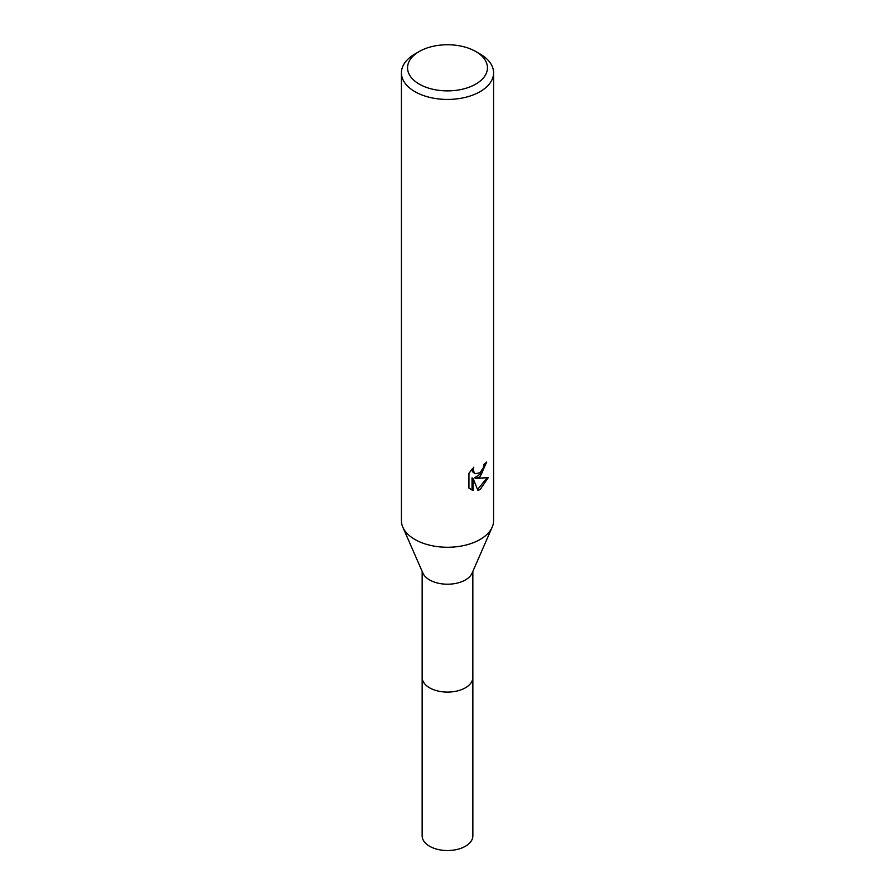 <?xml version="1.0" encoding="UTF-8"?>
<svg xmlns="http://www.w3.org/2000/svg" width="895" height="895" viewBox="0 0 895 895"><rect width="100%" height="100%" fill="white"/><g stroke="black" fill="none" stroke-linecap="round" stroke-linejoin="round"><path stroke-width="1.34" d="M475.748 51.507L480.089 54.013A46.093 26.615 180 0 1 493.592 72.831L493.592 520.655A46.093 26.615 180 0 1 492.183 527.166L472.068 573.158A25.34 14.633 180 0 1 465.422 579.926A25.34 14.633 180 0 1 440.765 583.685A25.34 14.633 180 0 1 422.932 573.158L402.817 527.166A46.093 26.615 180 0 1 401.407 520.655L401.407 72.831A46.093 26.615 180 0 1 414.911 54.013L419.252 51.507A39.939 23.057 180 0 1 475.748 51.507A39.939 23.057 180 0 1 475.748 84.119A39.939 23.057 180 0 1 419.252 84.119A39.939 23.057 180 0 1 419.252 51.507L414.911 54.013M472.84 677.101A25.351 14.633 180 0 1 472.851 677.459A25.34 14.633 180 0 1 465.422 687.796A25.34 14.633 180 0 1 437.8 690.974A25.34 14.633 180 0 1 422.16 677.459A25.351 14.633 180 0 1 422.16 677.101M492.183 527.166A46.093 26.615 180 0 1 480.089 539.472A46.093 26.615 180 0 1 435.25 546.308A46.093 26.615 180 0 1 402.817 527.166M480.089 476.744L475.67 478.411L488.301 477.606L480.089 489.554L477.919 490.46L473.142 478.534L473.142 490.572L468.935 488.099L468.935 473.254L473.779 467.246L473.131 470.199L474.909 473.723L480.089 472.761L483.423 467.436L483.904 464.36A46.093 26.615 0 0 0 486.712 462.021L480.089 476.744M493.592 72.831A46.093 26.615 180 0 1 480.089 91.648A46.093 26.615 180 0 1 429.857 97.41A46.093 26.615 180 0 1 401.407 72.831M485.515 463.084L482.058 472.918L474.574 477.773L475.67 478.411M477.583 489.587L486.858 477.941M473.142 490.572L472.034 489.934L472.034 477.896L473.142 478.534M470.378 489.319L472.034 489.923M474.921 473.723L472.493 471.676L472.034 469.081M422.149 677.459A25.351 14.633 180 0 0 429.578 687.807A25.351 14.633 180 0 0 457.2 690.974A25.351 14.633 180 0 0 472.851 677.459L472.851 835.896A25.351 14.633 180 0 1 457.2 849.422A25.351 14.633 180 0 1 429.578 846.245A25.351 14.633 180 0 1 422.149 835.896L422.16 571.39M472.84 677.459L472.84 571.39"/></g></svg>
